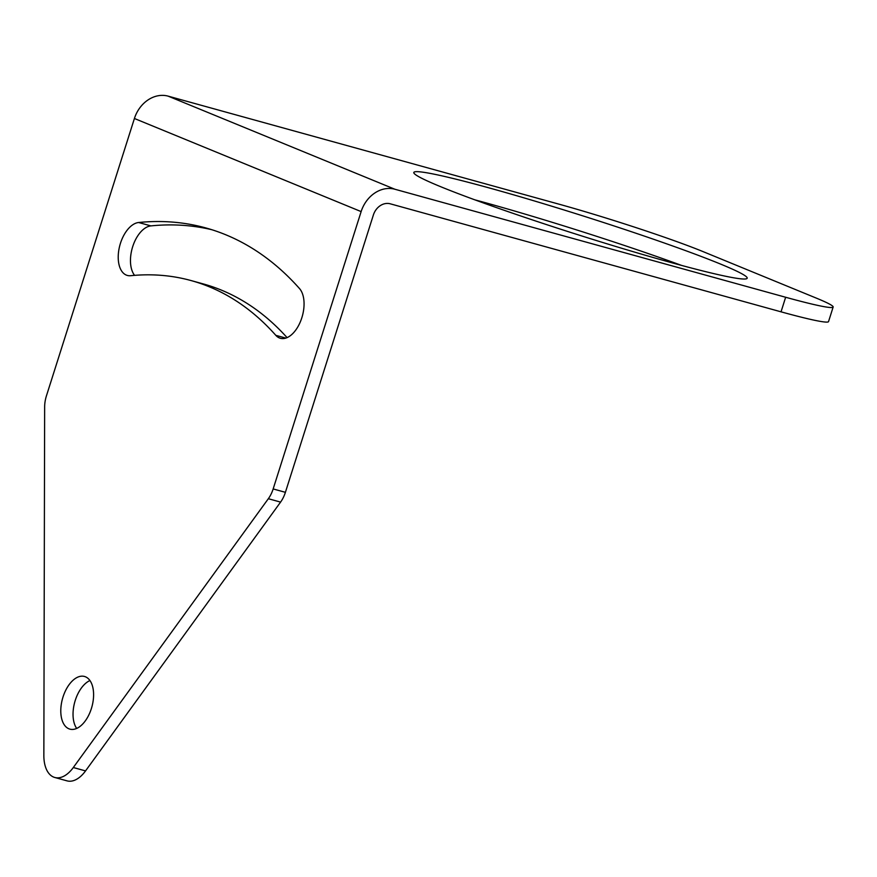 <?xml version="1.0" encoding="UTF-8"?>
<svg xmlns="http://www.w3.org/2000/svg" width="877" height="877" viewBox="0 0 877 877"><rect width="100%" height="100%" fill="white"/><g stroke="black" fill="none" stroke-linecap="round" stroke-linejoin="round"><path stroke-width="1.32" d="M280.585 502.104A21.859 12.19 -74.5 0 0 285.398 492.326L373.383 214.975A15.304 12.673 -67.7 0 1 390.232 203.804L781.034 311.828A109.296 6.084 17.6 0 0 828.535 321.596L833.15 307.038A109.296 6.084 -162.4 0 1 785.649 297.259L394.858 189.235A30.607 25.345 112.3 0 0 361.138 211.598L273.164 488.938A21.859 12.19 105.5 0 1 268.34 498.717L280.585 502.104L85.54 770.905A32.789 18.296 105.5 0 1 67.025 780.859L54.791 777.482A32.789 18.296 -74.5 0 0 73.306 767.528L268.34 498.717M54.791 777.482A32.789 18.296 -74.5 0 1 43.85 755.437L44.65 406.862A21.859 12.19 105.5 0 1 46.437 395.845L134.411 118.494A30.607 25.345 -67.7 0 1 168.132 96.141L558.934 204.155A109.296 6.084 -162.4 0 1 703.036 251.6L816.399 298.147A109.296 6.084 -162.4 0 1 833.15 307.038M299.506 288.566A27.319 15.238 105.5 0 1 300.877 320.5A27.319 15.238 105.5 0 1 280.377 338.292A27.319 15.238 105.5 0 1 275.816 335.332A506.522 282.569 -74.5 0 0 191.197 280.596A506.522 282.569 -74.5 0 0 130.607 275.707A27.319 15.238 105.5 0 1 127.34 275.444A27.319 15.238 105.5 0 1 119.239 247.873A27.319 15.238 105.5 0 1 138.632 222.506A561.17 313.056 105.5 0 1 205.766 227.921A561.17 313.056 105.5 0 1 299.506 288.566M91.361 708.627A27.319 15.238 105.5 0 1 69.908 729.138A27.319 15.238 105.5 0 1 62.497 698.739A27.319 15.238 105.5 0 1 84.466 676.463A27.319 15.238 105.5 0 1 91.361 708.627M211.85 229.719A561.17 313.056 -74.5 0 0 150.877 225.893A27.319 15.238 -74.5 0 0 132.855 246.163A27.319 15.238 -74.5 0 0 134.587 275.356M191.197 280.596L203.442 283.973A506.522 282.569 105.5 0 1 287.075 337.623M89.925 680.552A27.319 15.238 -74.5 0 0 74.742 702.126A27.319 15.238 -74.5 0 0 76.694 728.436M720.379 263.999A174.863 9.735 -162.4 0 1 747.182 278.206A174.863 9.735 -162.4 0 1 577.548 234.619A174.863 9.735 -162.4 0 1 413.812 172.462A174.863 9.735 -162.4 0 1 534.619 201.019A174.863 9.735 -162.4 0 1 720.379 263.999M681.55 265.402A174.863 9.735 17.6 0 0 474.819 199.824M285.398 492.326L273.164 488.938M85.54 770.905L73.306 767.528M134.411 118.494L361.138 211.598M275.816 335.332L285.814 338.094M138.632 222.506L150.877 225.893M785.649 297.259L781.034 311.828M168.132 96.141L394.858 189.235"/></g></svg>
